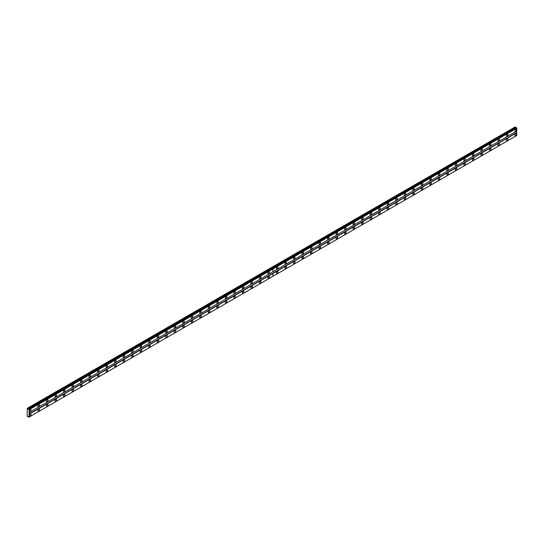 <?xml version="1.0" encoding="UTF-8"?>
<svg xmlns="http://www.w3.org/2000/svg" width="544" height="544" viewBox="0 0 544 544"><rect width="100%" height="100%" fill="white"/><g stroke="black" fill="none" stroke-linecap="round" stroke-linejoin="round"><path stroke-width="0.82" d="M268.702 273.788A1.129 0.653 120 0 0 269.436 272.796A1.129 0.653 120 0 0 269.266 271.891A1.129 0.653 120 0 0 268.702 271.946A1.129 0.653 120 0 0 267.961 272.938A1.129 0.653 120 0 0 268.138 273.843A1.129 0.653 120 0 0 268.702 273.788M260.182 278.712A1.129 0.653 120 0 0 260.916 277.712A1.129 0.653 120 0 0 260.746 276.808A1.129 0.653 120 0 0 260.182 276.862A1.129 0.653 120 0 0 259.44 277.862A1.129 0.653 120 0 0 259.617 278.766A1.129 0.653 120 0 0 260.182 278.712M251.661 283.628A1.129 0.653 120 0 0 252.402 282.628A1.129 0.653 120 0 0 252.226 281.724A1.129 0.653 120 0 0 251.661 281.785A1.129 0.653 120 0 0 250.927 282.778A1.129 0.653 120 0 0 251.097 283.682A1.129 0.653 120 0 0 251.661 283.628M243.141 288.544A1.129 0.653 120 0 0 243.882 287.552A1.129 0.653 120 0 0 243.705 286.647A1.129 0.653 120 0 0 243.141 286.702A1.129 0.653 120 0 0 242.406 287.694A1.129 0.653 120 0 0 242.576 288.599A1.129 0.653 120 0 0 243.141 288.544M234.627 293.461A1.129 0.653 120 0 0 235.362 292.468A1.129 0.653 120 0 0 235.192 291.564A1.129 0.653 120 0 0 234.627 291.618A1.129 0.653 120 0 0 233.886 292.611A1.129 0.653 120 0 0 234.063 293.515A1.129 0.653 120 0 0 234.627 293.461M226.107 298.384A1.129 0.653 120 0 0 226.841 297.384A1.129 0.653 120 0 0 226.671 296.48A1.129 0.653 120 0 0 226.107 296.534A1.129 0.653 120 0 0 225.366 297.534A1.129 0.653 120 0 0 225.542 298.438A1.129 0.653 120 0 0 226.107 298.384M217.586 303.3A1.129 0.653 120 0 0 218.328 302.301A1.129 0.653 120 0 0 218.151 301.396A1.129 0.653 120 0 0 217.586 301.458A1.129 0.653 120 0 0 216.852 302.45A1.129 0.653 120 0 0 217.022 303.355A1.129 0.653 120 0 0 217.586 303.3M209.073 308.217A1.129 0.653 120 0 0 209.807 307.224A1.129 0.653 120 0 0 209.637 306.32A1.129 0.653 120 0 0 209.073 306.374A1.129 0.653 120 0 0 208.332 307.367A1.129 0.653 120 0 0 208.502 308.271A1.129 0.653 120 0 0 209.073 308.217M200.552 313.133A1.129 0.653 120 0 0 201.287 312.14A1.129 0.653 120 0 0 201.117 311.236A1.129 0.653 120 0 0 200.552 311.29A1.129 0.653 120 0 0 199.811 312.283A1.129 0.653 120 0 0 199.988 313.188A1.129 0.653 120 0 0 200.552 313.133M192.032 318.056A1.129 0.653 120 0 0 192.773 317.057A1.129 0.653 120 0 0 192.596 316.152A1.129 0.653 120 0 0 192.032 316.207A1.129 0.653 120 0 0 191.298 317.206A1.129 0.653 120 0 0 191.468 318.111A1.129 0.653 120 0 0 192.032 318.056M183.512 322.973A1.129 0.653 120 0 0 184.253 321.973A1.129 0.653 120 0 0 184.076 321.069A1.129 0.653 120 0 0 183.512 321.13A1.129 0.653 120 0 0 182.777 322.123A1.129 0.653 120 0 0 182.947 323.027A1.129 0.653 120 0 0 183.512 322.973M174.998 327.889A1.129 0.653 120 0 0 175.732 326.896A1.129 0.653 120 0 0 175.562 325.992A1.129 0.653 120 0 0 174.998 326.046A1.129 0.653 120 0 0 174.257 327.039A1.129 0.653 120 0 0 174.434 327.944A1.129 0.653 120 0 0 174.998 327.889M166.478 332.806A1.129 0.653 120 0 0 167.212 331.813A1.129 0.653 120 0 0 167.042 330.908A1.129 0.653 120 0 0 166.478 330.963A1.129 0.653 120 0 0 165.736 331.956A1.129 0.653 120 0 0 165.913 332.86A1.129 0.653 120 0 0 166.478 332.806M157.957 337.729A1.129 0.653 120 0 0 158.698 336.729A1.129 0.653 120 0 0 158.522 335.825A1.129 0.653 120 0 0 157.957 335.879A1.129 0.653 120 0 0 157.223 336.879A1.129 0.653 120 0 0 157.393 337.783A1.129 0.653 120 0 0 157.957 337.729M149.444 342.645A1.129 0.653 120 0 0 150.178 341.646A1.129 0.653 120 0 0 150.008 340.741A1.129 0.653 120 0 0 149.444 340.802A1.129 0.653 120 0 0 148.702 341.795A1.129 0.653 120 0 0 148.872 342.7A1.129 0.653 120 0 0 149.444 342.645M140.923 347.562A1.129 0.653 120 0 0 141.658 346.569A1.129 0.653 120 0 0 141.488 345.664A1.129 0.653 120 0 0 140.923 345.719A1.129 0.653 120 0 0 140.182 346.712A1.129 0.653 120 0 0 140.359 347.616A1.129 0.653 120 0 0 140.923 347.562M132.403 352.478A1.129 0.653 120 0 0 133.144 351.485A1.129 0.653 120 0 0 132.967 350.581A1.129 0.653 120 0 0 132.403 350.635A1.129 0.653 120 0 0 131.668 351.628A1.129 0.653 120 0 0 131.838 352.532A1.129 0.653 120 0 0 132.403 352.478M123.882 357.401A1.129 0.653 120 0 0 124.624 356.402A1.129 0.653 120 0 0 124.447 355.497A1.129 0.653 120 0 0 123.882 355.552A1.129 0.653 120 0 0 123.148 356.551A1.129 0.653 120 0 0 123.318 357.456A1.129 0.653 120 0 0 123.882 357.401M115.369 362.318A1.129 0.653 120 0 0 116.103 361.318A1.129 0.653 120 0 0 115.933 360.414A1.129 0.653 120 0 0 115.369 360.475A1.129 0.653 120 0 0 114.628 361.468A1.129 0.653 120 0 0 114.804 362.372A1.129 0.653 120 0 0 115.369 362.318M106.848 367.234A1.129 0.653 120 0 0 107.583 366.241A1.129 0.653 120 0 0 107.413 365.337A1.129 0.653 120 0 0 106.848 365.391A1.129 0.653 120 0 0 106.107 366.384A1.129 0.653 120 0 0 106.284 367.288A1.129 0.653 120 0 0 106.848 367.234M98.328 372.15A1.129 0.653 120 0 0 99.069 371.158A1.129 0.653 120 0 0 98.892 370.253A1.129 0.653 120 0 0 98.328 370.308A1.129 0.653 120 0 0 97.594 371.3A1.129 0.653 120 0 0 97.764 372.205A1.129 0.653 120 0 0 98.328 372.15M89.808 377.074A1.129 0.653 120 0 0 90.549 376.074A1.129 0.653 120 0 0 90.379 375.17A1.129 0.653 120 0 0 89.808 375.224A1.129 0.653 120 0 0 89.073 376.224A1.129 0.653 120 0 0 89.243 377.128A1.129 0.653 120 0 0 89.808 377.074M81.294 381.99A1.129 0.653 120 0 0 82.028 380.99A1.129 0.653 120 0 0 81.858 380.086A1.129 0.653 120 0 0 81.294 380.147A1.129 0.653 120 0 0 80.553 381.14A1.129 0.653 120 0 0 80.73 382.044A1.129 0.653 120 0 0 81.294 381.99M72.774 386.906A1.129 0.653 120 0 0 73.515 385.914A1.129 0.653 120 0 0 73.338 385.009A1.129 0.653 120 0 0 72.774 385.064A1.129 0.653 120 0 0 72.039 386.056A1.129 0.653 120 0 0 72.209 386.961A1.129 0.653 120 0 0 72.774 386.906M64.253 391.823A1.129 0.653 120 0 0 64.994 390.83A1.129 0.653 120 0 0 64.818 389.926A1.129 0.653 120 0 0 64.253 389.98A1.129 0.653 120 0 0 63.519 390.973A1.129 0.653 120 0 0 63.689 391.877A1.129 0.653 120 0 0 64.253 391.823M55.74 396.746A1.129 0.653 120 0 0 56.474 395.746A1.129 0.653 120 0 0 56.304 394.842A1.129 0.653 120 0 0 55.74 394.896A1.129 0.653 120 0 0 54.998 395.896A1.129 0.653 120 0 0 55.175 396.8A1.129 0.653 120 0 0 55.74 396.746M47.219 401.662A1.129 0.653 120 0 0 47.954 400.663A1.129 0.653 120 0 0 47.784 399.758A1.129 0.653 120 0 0 47.219 399.82A1.129 0.653 120 0 0 46.478 400.812A1.129 0.653 120 0 0 46.655 401.717A1.129 0.653 120 0 0 47.219 401.662M38.699 406.579A1.129 0.653 120 0 0 39.44 405.586A1.129 0.653 120 0 0 39.263 404.682A1.129 0.653 120 0 0 38.699 404.736A1.129 0.653 120 0 0 37.964 405.729A1.129 0.653 120 0 0 38.134 406.633A1.129 0.653 120 0 0 38.699 406.579M30.178 411.495A1.129 0.653 120 0 0 30.92 410.502A1.129 0.653 120 0 0 30.743 409.598A1.129 0.653 120 0 0 30.178 409.652A1.129 0.653 120 0 0 29.444 410.645A1.129 0.653 120 0 0 29.614 411.55A1.129 0.653 120 0 0 30.178 411.495M268.702 278.215A1.129 0.653 120 0 0 269.436 277.222A1.129 0.653 120 0 0 269.266 276.318A1.129 0.653 120 0 0 268.702 276.372A1.129 0.653 120 0 0 267.961 277.365A1.129 0.653 120 0 0 268.138 278.27A1.129 0.653 120 0 0 268.702 278.215M260.182 283.132A1.129 0.653 120 0 0 260.916 282.139A1.129 0.653 120 0 0 260.746 281.234A1.129 0.653 120 0 0 260.182 281.289A1.129 0.653 120 0 0 259.44 282.288A1.129 0.653 120 0 0 259.617 283.193A1.129 0.653 120 0 0 260.182 283.132M251.661 288.055A1.129 0.653 120 0 0 252.402 287.055A1.129 0.653 120 0 0 252.226 286.151A1.129 0.653 120 0 0 251.661 286.205A1.129 0.653 120 0 0 250.927 287.205A1.129 0.653 120 0 0 251.097 288.109A1.129 0.653 120 0 0 251.661 288.055M243.141 292.971A1.129 0.653 120 0 0 243.882 291.978A1.129 0.653 120 0 0 243.705 291.067A1.129 0.653 120 0 0 243.141 291.128A1.129 0.653 120 0 0 242.406 292.121A1.129 0.653 120 0 0 242.576 293.026A1.129 0.653 120 0 0 243.141 292.971M234.627 297.888A1.129 0.653 120 0 0 235.362 296.895A1.129 0.653 120 0 0 235.192 295.99A1.129 0.653 120 0 0 234.627 296.045A1.129 0.653 120 0 0 233.886 297.038A1.129 0.653 120 0 0 234.063 297.942A1.129 0.653 120 0 0 234.627 297.888M226.107 302.804A1.129 0.653 120 0 0 226.841 301.811A1.129 0.653 120 0 0 226.671 300.907A1.129 0.653 120 0 0 226.107 300.961A1.129 0.653 120 0 0 225.366 301.961A1.129 0.653 120 0 0 225.542 302.865A1.129 0.653 120 0 0 226.107 302.804M217.586 307.727A1.129 0.653 120 0 0 218.328 306.728A1.129 0.653 120 0 0 218.151 305.823A1.129 0.653 120 0 0 217.586 305.878A1.129 0.653 120 0 0 216.852 306.877A1.129 0.653 120 0 0 217.022 307.782A1.129 0.653 120 0 0 217.586 307.727M209.073 312.644A1.129 0.653 120 0 0 209.807 311.651A1.129 0.653 120 0 0 209.637 310.74A1.129 0.653 120 0 0 209.073 310.801A1.129 0.653 120 0 0 208.332 311.794A1.129 0.653 120 0 0 208.502 312.698A1.129 0.653 120 0 0 209.073 312.644M200.552 317.56A1.129 0.653 120 0 0 201.287 316.567A1.129 0.653 120 0 0 201.117 315.663A1.129 0.653 120 0 0 200.552 315.717A1.129 0.653 120 0 0 199.811 316.71A1.129 0.653 120 0 0 199.988 317.614A1.129 0.653 120 0 0 200.552 317.56M192.032 322.476A1.129 0.653 120 0 0 192.773 321.484A1.129 0.653 120 0 0 192.596 320.579A1.129 0.653 120 0 0 192.032 320.634A1.129 0.653 120 0 0 191.298 321.633A1.129 0.653 120 0 0 191.468 322.538A1.129 0.653 120 0 0 192.032 322.476M183.512 327.4A1.129 0.653 120 0 0 184.253 326.4A1.129 0.653 120 0 0 184.076 325.496A1.129 0.653 120 0 0 183.512 325.55A1.129 0.653 120 0 0 182.777 326.55A1.129 0.653 120 0 0 182.947 327.454A1.129 0.653 120 0 0 183.512 327.4M174.998 332.316A1.129 0.653 120 0 0 175.732 331.323A1.129 0.653 120 0 0 175.562 330.419A1.129 0.653 120 0 0 174.998 330.473A1.129 0.653 120 0 0 174.257 331.466A1.129 0.653 120 0 0 174.434 332.37A1.129 0.653 120 0 0 174.998 332.316M166.478 337.232A1.129 0.653 120 0 0 167.212 336.24A1.129 0.653 120 0 0 167.042 335.335A1.129 0.653 120 0 0 166.478 335.39A1.129 0.653 120 0 0 165.736 336.382A1.129 0.653 120 0 0 165.913 337.287A1.129 0.653 120 0 0 166.478 337.232M157.957 342.149A1.129 0.653 120 0 0 158.698 341.156A1.129 0.653 120 0 0 158.522 340.252A1.129 0.653 120 0 0 157.957 340.306A1.129 0.653 120 0 0 157.223 341.306A1.129 0.653 120 0 0 157.393 342.21A1.129 0.653 120 0 0 157.957 342.149M149.444 347.072A1.129 0.653 120 0 0 150.178 346.072A1.129 0.653 120 0 0 150.008 345.168A1.129 0.653 120 0 0 149.444 345.222A1.129 0.653 120 0 0 148.702 346.222A1.129 0.653 120 0 0 148.872 347.126A1.129 0.653 120 0 0 149.444 347.072M140.923 351.988A1.129 0.653 120 0 0 141.658 350.996A1.129 0.653 120 0 0 141.488 350.091A1.129 0.653 120 0 0 140.923 350.146A1.129 0.653 120 0 0 140.182 351.138A1.129 0.653 120 0 0 140.359 352.043A1.129 0.653 120 0 0 140.923 351.988M132.403 356.905A1.129 0.653 120 0 0 133.144 355.912A1.129 0.653 120 0 0 132.967 355.008A1.129 0.653 120 0 0 132.403 355.062A1.129 0.653 120 0 0 131.668 356.055A1.129 0.653 120 0 0 131.838 356.959A1.129 0.653 120 0 0 132.403 356.905M123.882 361.821A1.129 0.653 120 0 0 124.624 360.828A1.129 0.653 120 0 0 124.447 359.924A1.129 0.653 120 0 0 123.882 359.978A1.129 0.653 120 0 0 123.148 360.978A1.129 0.653 120 0 0 123.318 361.882A1.129 0.653 120 0 0 123.882 361.821M115.369 366.744A1.129 0.653 120 0 0 116.103 365.745A1.129 0.653 120 0 0 115.933 364.84A1.129 0.653 120 0 0 115.369 364.895A1.129 0.653 120 0 0 114.628 365.894A1.129 0.653 120 0 0 114.804 366.799A1.129 0.653 120 0 0 115.369 366.744M106.848 371.661A1.129 0.653 120 0 0 107.583 370.668A1.129 0.653 120 0 0 107.413 369.764A1.129 0.653 120 0 0 106.848 369.818A1.129 0.653 120 0 0 106.107 370.811A1.129 0.653 120 0 0 106.284 371.715A1.129 0.653 120 0 0 106.848 371.661M98.328 376.577A1.129 0.653 120 0 0 99.069 375.584A1.129 0.653 120 0 0 98.892 374.68A1.129 0.653 120 0 0 98.328 374.734A1.129 0.653 120 0 0 97.594 375.727A1.129 0.653 120 0 0 97.764 376.632A1.129 0.653 120 0 0 98.328 376.577M89.808 381.494A1.129 0.653 120 0 0 90.549 380.501A1.129 0.653 120 0 0 90.379 379.596A1.129 0.653 120 0 0 89.808 379.651A1.129 0.653 120 0 0 89.073 380.65A1.129 0.653 120 0 0 89.243 381.555A1.129 0.653 120 0 0 89.808 381.494M81.294 386.417A1.129 0.653 120 0 0 82.028 385.417A1.129 0.653 120 0 0 81.858 384.513A1.129 0.653 120 0 0 81.294 384.567A1.129 0.653 120 0 0 80.553 385.567A1.129 0.653 120 0 0 80.73 386.471A1.129 0.653 120 0 0 81.294 386.417M72.774 391.333A1.129 0.653 120 0 0 73.515 390.34A1.129 0.653 120 0 0 73.338 389.436A1.129 0.653 120 0 0 72.774 389.49A1.129 0.653 120 0 0 72.039 390.483A1.129 0.653 120 0 0 72.209 391.388A1.129 0.653 120 0 0 72.774 391.333M64.253 396.25A1.129 0.653 120 0 0 64.994 395.257A1.129 0.653 120 0 0 64.818 394.352A1.129 0.653 120 0 0 64.253 394.407A1.129 0.653 120 0 0 63.519 395.4A1.129 0.653 120 0 0 63.689 396.304A1.129 0.653 120 0 0 64.253 396.25M55.74 401.166A1.129 0.653 120 0 0 56.474 400.173A1.129 0.653 120 0 0 56.304 399.269A1.129 0.653 120 0 0 55.74 399.323A1.129 0.653 120 0 0 54.998 400.323A1.129 0.653 120 0 0 55.175 401.227A1.129 0.653 120 0 0 55.74 401.166M47.219 406.089A1.129 0.653 120 0 0 47.954 405.09A1.129 0.653 120 0 0 47.784 404.185A1.129 0.653 120 0 0 47.219 404.24A1.129 0.653 120 0 0 46.478 405.239A1.129 0.653 120 0 0 46.655 406.144A1.129 0.653 120 0 0 47.219 406.089M38.699 411.006A1.129 0.653 120 0 0 39.44 410.013A1.129 0.653 120 0 0 39.263 409.108A1.129 0.653 120 0 0 38.699 409.163A1.129 0.653 120 0 0 37.964 410.156A1.129 0.653 120 0 0 38.134 411.06A1.129 0.653 120 0 0 38.699 411.006M30.178 415.922A1.129 0.653 120 0 0 30.92 414.929A1.129 0.653 120 0 0 30.743 414.025A1.129 0.653 120 0 0 30.178 414.079A1.129 0.653 120 0 0 29.444 415.072A1.129 0.653 120 0 0 29.614 415.976A1.129 0.653 120 0 0 30.178 415.922M507.219 136.082A1.129 0.653 120 0 0 507.953 135.089A1.129 0.653 120 0 0 507.783 134.184A1.129 0.653 120 0 0 507.219 134.239A1.129 0.653 120 0 0 506.478 135.232A1.129 0.653 120 0 0 506.654 136.136A1.129 0.653 120 0 0 507.219 136.082M498.698 140.998A1.129 0.653 120 0 0 499.433 140.005A1.129 0.653 120 0 0 499.263 139.101A1.129 0.653 120 0 0 498.698 139.155A1.129 0.653 120 0 0 497.957 140.155A1.129 0.653 120 0 0 498.134 141.059A1.129 0.653 120 0 0 498.698 140.998M490.178 145.921A1.129 0.653 120 0 0 490.919 144.922A1.129 0.653 120 0 0 490.742 144.017A1.129 0.653 120 0 0 490.178 144.078A1.129 0.653 120 0 0 489.444 145.071A1.129 0.653 120 0 0 489.614 145.976A1.129 0.653 120 0 0 490.178 145.921M481.664 150.838A1.129 0.653 120 0 0 482.399 149.845A1.129 0.653 120 0 0 482.229 148.94A1.129 0.653 120 0 0 481.664 148.995A1.129 0.653 120 0 0 480.923 149.988A1.129 0.653 120 0 0 481.093 150.892A1.129 0.653 120 0 0 481.664 150.838M473.144 155.754A1.129 0.653 120 0 0 473.878 154.761A1.129 0.653 120 0 0 473.708 153.857A1.129 0.653 120 0 0 473.144 153.911A1.129 0.653 120 0 0 472.403 154.904A1.129 0.653 120 0 0 472.58 155.808A1.129 0.653 120 0 0 473.144 155.754M464.624 160.677A1.129 0.653 120 0 0 465.365 159.678A1.129 0.653 120 0 0 465.188 158.773A1.129 0.653 120 0 0 464.624 158.828A1.129 0.653 120 0 0 463.889 159.827A1.129 0.653 120 0 0 464.059 160.732A1.129 0.653 120 0 0 464.624 160.677M456.103 165.594A1.129 0.653 120 0 0 456.844 164.594A1.129 0.653 120 0 0 456.668 163.69A1.129 0.653 120 0 0 456.103 163.751A1.129 0.653 120 0 0 455.369 164.744A1.129 0.653 120 0 0 455.539 165.648A1.129 0.653 120 0 0 456.103 165.594M447.59 170.51A1.129 0.653 120 0 0 448.324 169.517A1.129 0.653 120 0 0 448.154 168.613A1.129 0.653 120 0 0 447.59 168.667A1.129 0.653 120 0 0 446.848 169.66A1.129 0.653 120 0 0 447.025 170.564A1.129 0.653 120 0 0 447.59 170.51M439.069 175.426A1.129 0.653 120 0 0 439.804 174.434A1.129 0.653 120 0 0 439.634 173.529A1.129 0.653 120 0 0 439.069 173.584A1.129 0.653 120 0 0 438.328 174.576A1.129 0.653 120 0 0 438.505 175.481A1.129 0.653 120 0 0 439.069 175.426M430.549 180.35A1.129 0.653 120 0 0 431.29 179.35A1.129 0.653 120 0 0 431.113 178.446A1.129 0.653 120 0 0 430.549 178.5A1.129 0.653 120 0 0 429.814 179.5A1.129 0.653 120 0 0 429.984 180.404A1.129 0.653 120 0 0 430.549 180.35M422.035 185.266A1.129 0.653 120 0 0 422.77 184.266A1.129 0.653 120 0 0 422.6 183.362A1.129 0.653 120 0 0 422.035 183.423A1.129 0.653 120 0 0 421.294 184.416A1.129 0.653 120 0 0 421.464 185.32A1.129 0.653 120 0 0 422.035 185.266M413.515 190.182A1.129 0.653 120 0 0 414.249 189.19A1.129 0.653 120 0 0 414.079 188.285A1.129 0.653 120 0 0 413.515 188.34A1.129 0.653 120 0 0 412.774 189.332A1.129 0.653 120 0 0 412.95 190.237A1.129 0.653 120 0 0 413.515 190.182M404.994 195.099A1.129 0.653 120 0 0 405.736 194.106A1.129 0.653 120 0 0 405.559 193.202A1.129 0.653 120 0 0 404.994 193.256A1.129 0.653 120 0 0 404.26 194.249A1.129 0.653 120 0 0 404.43 195.153A1.129 0.653 120 0 0 404.994 195.099M396.474 200.022A1.129 0.653 120 0 0 397.215 199.022A1.129 0.653 120 0 0 397.038 198.118A1.129 0.653 120 0 0 396.474 198.172A1.129 0.653 120 0 0 395.74 199.172A1.129 0.653 120 0 0 395.91 200.076A1.129 0.653 120 0 0 396.474 200.022M387.96 204.938A1.129 0.653 120 0 0 388.695 203.939A1.129 0.653 120 0 0 388.525 203.034A1.129 0.653 120 0 0 387.96 203.096A1.129 0.653 120 0 0 387.219 204.088A1.129 0.653 120 0 0 387.396 204.993A1.129 0.653 120 0 0 387.96 204.938M379.44 209.855A1.129 0.653 120 0 0 380.174 208.862A1.129 0.653 120 0 0 380.004 207.958A1.129 0.653 120 0 0 379.44 208.012A1.129 0.653 120 0 0 378.699 209.005A1.129 0.653 120 0 0 378.876 209.909A1.129 0.653 120 0 0 379.44 209.855M370.92 214.771A1.129 0.653 120 0 0 371.661 213.778A1.129 0.653 120 0 0 371.484 212.874A1.129 0.653 120 0 0 370.92 212.928A1.129 0.653 120 0 0 370.185 213.921A1.129 0.653 120 0 0 370.355 214.826A1.129 0.653 120 0 0 370.92 214.771M362.399 219.694A1.129 0.653 120 0 0 363.14 218.695A1.129 0.653 120 0 0 362.97 217.79A1.129 0.653 120 0 0 362.399 217.845A1.129 0.653 120 0 0 361.665 218.844A1.129 0.653 120 0 0 361.835 219.749A1.129 0.653 120 0 0 362.399 219.694M353.886 224.611A1.129 0.653 120 0 0 354.62 223.611A1.129 0.653 120 0 0 354.45 222.707A1.129 0.653 120 0 0 353.886 222.768A1.129 0.653 120 0 0 353.144 223.761A1.129 0.653 120 0 0 353.321 224.665A1.129 0.653 120 0 0 353.886 224.611M345.365 229.527A1.129 0.653 120 0 0 346.106 228.534A1.129 0.653 120 0 0 345.93 227.63A1.129 0.653 120 0 0 345.365 227.684A1.129 0.653 120 0 0 344.631 228.677A1.129 0.653 120 0 0 344.801 229.582A1.129 0.653 120 0 0 345.365 229.527M336.845 234.444A1.129 0.653 120 0 0 337.586 233.451A1.129 0.653 120 0 0 337.409 232.546A1.129 0.653 120 0 0 336.845 232.601A1.129 0.653 120 0 0 336.11 233.594A1.129 0.653 120 0 0 336.28 234.498A1.129 0.653 120 0 0 336.845 234.444M328.331 239.367A1.129 0.653 120 0 0 329.066 238.367A1.129 0.653 120 0 0 328.896 237.463A1.129 0.653 120 0 0 328.331 237.517A1.129 0.653 120 0 0 327.59 238.517A1.129 0.653 120 0 0 327.767 239.421A1.129 0.653 120 0 0 328.331 239.367M319.811 244.283A1.129 0.653 120 0 0 320.545 243.284A1.129 0.653 120 0 0 320.375 242.379A1.129 0.653 120 0 0 319.811 242.44A1.129 0.653 120 0 0 319.07 243.433A1.129 0.653 120 0 0 319.246 244.338A1.129 0.653 120 0 0 319.811 244.283M311.29 249.2A1.129 0.653 120 0 0 312.032 248.207A1.129 0.653 120 0 0 311.855 247.302A1.129 0.653 120 0 0 311.29 247.357A1.129 0.653 120 0 0 310.556 248.35A1.129 0.653 120 0 0 310.726 249.254A1.129 0.653 120 0 0 311.29 249.2M302.77 254.116A1.129 0.653 120 0 0 303.511 253.123A1.129 0.653 120 0 0 303.334 252.219A1.129 0.653 120 0 0 302.77 252.273A1.129 0.653 120 0 0 302.036 253.266A1.129 0.653 120 0 0 302.206 254.17A1.129 0.653 120 0 0 302.77 254.116M294.256 259.039A1.129 0.653 120 0 0 294.991 258.04A1.129 0.653 120 0 0 294.821 257.135A1.129 0.653 120 0 0 294.256 257.19A1.129 0.653 120 0 0 293.515 258.189A1.129 0.653 120 0 0 293.692 259.094A1.129 0.653 120 0 0 294.256 259.039M285.736 263.956A1.129 0.653 120 0 0 286.477 262.956A1.129 0.653 120 0 0 286.3 262.052A1.129 0.653 120 0 0 285.736 262.113A1.129 0.653 120 0 0 285.002 263.106A1.129 0.653 120 0 0 285.172 264.01A1.129 0.653 120 0 0 285.736 263.956M277.216 268.872A1.129 0.653 120 0 0 277.957 267.879A1.129 0.653 120 0 0 277.78 266.975A1.129 0.653 120 0 0 277.216 267.029A1.129 0.653 120 0 0 276.481 268.022A1.129 0.653 120 0 0 276.651 268.926A1.129 0.653 120 0 0 277.216 268.872M515.732 131.165A1.129 0.653 120 0 0 516.474 130.172A1.129 0.653 120 0 0 516.297 129.268A1.129 0.653 120 0 0 515.732 129.322A1.129 0.653 120 0 0 514.998 130.315A1.129 0.653 120 0 0 515.168 131.22A1.129 0.653 120 0 0 515.732 131.165M507.219 140.508A1.129 0.653 120 0 0 507.953 139.516A1.129 0.653 120 0 0 507.783 138.611A1.129 0.653 120 0 0 507.219 138.666A1.129 0.653 120 0 0 506.478 139.658A1.129 0.653 120 0 0 506.654 140.563A1.129 0.653 120 0 0 507.219 140.508M498.698 145.425A1.129 0.653 120 0 0 499.433 144.432A1.129 0.653 120 0 0 499.263 143.528A1.129 0.653 120 0 0 498.698 143.582A1.129 0.653 120 0 0 497.957 144.582A1.129 0.653 120 0 0 498.134 145.486A1.129 0.653 120 0 0 498.698 145.425M490.178 150.348A1.129 0.653 120 0 0 490.919 149.348A1.129 0.653 120 0 0 490.742 148.444A1.129 0.653 120 0 0 490.178 148.498A1.129 0.653 120 0 0 489.444 149.498A1.129 0.653 120 0 0 489.614 150.402A1.129 0.653 120 0 0 490.178 150.348M481.664 155.264A1.129 0.653 120 0 0 482.399 154.272A1.129 0.653 120 0 0 482.229 153.36A1.129 0.653 120 0 0 481.664 153.422A1.129 0.653 120 0 0 480.923 154.414A1.129 0.653 120 0 0 481.093 155.319A1.129 0.653 120 0 0 481.664 155.264M473.144 160.181A1.129 0.653 120 0 0 473.878 159.188A1.129 0.653 120 0 0 473.708 158.284A1.129 0.653 120 0 0 473.144 158.338A1.129 0.653 120 0 0 472.403 159.331A1.129 0.653 120 0 0 472.58 160.235A1.129 0.653 120 0 0 473.144 160.181M464.624 165.097A1.129 0.653 120 0 0 465.365 164.104A1.129 0.653 120 0 0 465.188 163.2A1.129 0.653 120 0 0 464.624 163.254A1.129 0.653 120 0 0 463.889 164.254A1.129 0.653 120 0 0 464.059 165.158A1.129 0.653 120 0 0 464.624 165.097M456.103 170.02A1.129 0.653 120 0 0 456.844 169.021A1.129 0.653 120 0 0 456.668 168.116A1.129 0.653 120 0 0 456.103 168.171A1.129 0.653 120 0 0 455.369 169.17A1.129 0.653 120 0 0 455.539 170.075A1.129 0.653 120 0 0 456.103 170.02M447.59 174.937A1.129 0.653 120 0 0 448.324 173.944A1.129 0.653 120 0 0 448.154 173.033A1.129 0.653 120 0 0 447.59 173.094A1.129 0.653 120 0 0 446.848 174.087A1.129 0.653 120 0 0 447.025 174.991A1.129 0.653 120 0 0 447.59 174.937M439.069 179.853A1.129 0.653 120 0 0 439.804 178.86A1.129 0.653 120 0 0 439.634 177.956A1.129 0.653 120 0 0 439.069 178.01A1.129 0.653 120 0 0 438.328 179.003A1.129 0.653 120 0 0 438.505 179.908A1.129 0.653 120 0 0 439.069 179.853M430.549 184.77A1.129 0.653 120 0 0 431.29 183.777A1.129 0.653 120 0 0 431.113 182.872A1.129 0.653 120 0 0 430.549 182.927A1.129 0.653 120 0 0 429.814 183.926A1.129 0.653 120 0 0 429.984 184.831A1.129 0.653 120 0 0 430.549 184.77M422.035 189.693A1.129 0.653 120 0 0 422.77 188.693A1.129 0.653 120 0 0 422.6 187.789A1.129 0.653 120 0 0 422.035 187.843A1.129 0.653 120 0 0 421.294 188.843A1.129 0.653 120 0 0 421.464 189.747A1.129 0.653 120 0 0 422.035 189.693M413.515 194.609A1.129 0.653 120 0 0 414.249 193.616A1.129 0.653 120 0 0 414.079 192.705A1.129 0.653 120 0 0 413.515 192.766A1.129 0.653 120 0 0 412.774 193.759A1.129 0.653 120 0 0 412.95 194.664A1.129 0.653 120 0 0 413.515 194.609M404.994 199.526A1.129 0.653 120 0 0 405.736 198.533A1.129 0.653 120 0 0 405.559 197.628A1.129 0.653 120 0 0 404.994 197.683A1.129 0.653 120 0 0 404.26 198.676A1.129 0.653 120 0 0 404.43 199.58A1.129 0.653 120 0 0 404.994 199.526M396.474 204.442A1.129 0.653 120 0 0 397.215 203.449A1.129 0.653 120 0 0 397.038 202.545A1.129 0.653 120 0 0 396.474 202.599A1.129 0.653 120 0 0 395.74 203.599A1.129 0.653 120 0 0 395.91 204.503A1.129 0.653 120 0 0 396.474 204.442M387.96 209.365A1.129 0.653 120 0 0 388.695 208.366A1.129 0.653 120 0 0 388.525 207.461A1.129 0.653 120 0 0 387.96 207.516A1.129 0.653 120 0 0 387.219 208.515A1.129 0.653 120 0 0 387.396 209.42A1.129 0.653 120 0 0 387.96 209.365M379.44 214.282A1.129 0.653 120 0 0 380.174 213.289A1.129 0.653 120 0 0 380.004 212.378A1.129 0.653 120 0 0 379.44 212.439A1.129 0.653 120 0 0 378.699 213.432A1.129 0.653 120 0 0 378.876 214.336A1.129 0.653 120 0 0 379.44 214.282M370.92 219.198A1.129 0.653 120 0 0 371.661 218.205A1.129 0.653 120 0 0 371.484 217.301A1.129 0.653 120 0 0 370.92 217.355A1.129 0.653 120 0 0 370.185 218.348A1.129 0.653 120 0 0 370.355 219.252A1.129 0.653 120 0 0 370.92 219.198M362.399 224.114A1.129 0.653 120 0 0 363.14 223.122A1.129 0.653 120 0 0 362.97 222.217A1.129 0.653 120 0 0 362.399 222.272A1.129 0.653 120 0 0 361.665 223.271A1.129 0.653 120 0 0 361.835 224.176A1.129 0.653 120 0 0 362.399 224.114M353.886 229.038A1.129 0.653 120 0 0 354.62 228.038A1.129 0.653 120 0 0 354.45 227.134A1.129 0.653 120 0 0 353.886 227.188A1.129 0.653 120 0 0 353.144 228.188A1.129 0.653 120 0 0 353.321 229.092A1.129 0.653 120 0 0 353.886 229.038M345.365 233.954A1.129 0.653 120 0 0 346.106 232.961A1.129 0.653 120 0 0 345.93 232.05A1.129 0.653 120 0 0 345.365 232.111A1.129 0.653 120 0 0 344.631 233.104A1.129 0.653 120 0 0 344.801 234.008A1.129 0.653 120 0 0 345.365 233.954M336.845 238.87A1.129 0.653 120 0 0 337.586 237.878A1.129 0.653 120 0 0 337.409 236.973A1.129 0.653 120 0 0 336.845 237.028A1.129 0.653 120 0 0 336.11 238.02A1.129 0.653 120 0 0 336.28 238.925A1.129 0.653 120 0 0 336.845 238.87M328.331 243.787A1.129 0.653 120 0 0 329.066 242.794A1.129 0.653 120 0 0 328.896 241.89A1.129 0.653 120 0 0 328.331 241.944A1.129 0.653 120 0 0 327.59 242.944A1.129 0.653 120 0 0 327.767 243.848A1.129 0.653 120 0 0 328.331 243.787M319.811 248.71A1.129 0.653 120 0 0 320.545 247.71A1.129 0.653 120 0 0 320.375 246.806A1.129 0.653 120 0 0 319.811 246.86A1.129 0.653 120 0 0 319.07 247.86A1.129 0.653 120 0 0 319.246 248.764A1.129 0.653 120 0 0 319.811 248.71M311.29 253.626A1.129 0.653 120 0 0 312.032 252.634A1.129 0.653 120 0 0 311.855 251.722A1.129 0.653 120 0 0 311.29 251.784A1.129 0.653 120 0 0 310.556 252.776A1.129 0.653 120 0 0 310.726 253.681A1.129 0.653 120 0 0 311.29 253.626M302.77 258.543A1.129 0.653 120 0 0 303.511 257.55A1.129 0.653 120 0 0 303.334 256.646A1.129 0.653 120 0 0 302.77 256.7A1.129 0.653 120 0 0 302.036 257.693A1.129 0.653 120 0 0 302.206 258.597A1.129 0.653 120 0 0 302.77 258.543M294.256 263.459A1.129 0.653 120 0 0 294.991 262.466A1.129 0.653 120 0 0 294.821 261.562A1.129 0.653 120 0 0 294.256 261.616A1.129 0.653 120 0 0 293.515 262.616A1.129 0.653 120 0 0 293.692 263.52A1.129 0.653 120 0 0 294.256 263.459M285.736 268.382A1.129 0.653 120 0 0 286.477 267.383A1.129 0.653 120 0 0 286.3 266.478A1.129 0.653 120 0 0 285.736 266.533A1.129 0.653 120 0 0 285.002 267.532A1.129 0.653 120 0 0 285.172 268.437A1.129 0.653 120 0 0 285.736 268.382M277.216 273.299A1.129 0.653 120 0 0 277.957 272.306A1.129 0.653 120 0 0 277.78 271.395A1.129 0.653 120 0 0 277.216 271.456A1.129 0.653 120 0 0 276.481 272.449A1.129 0.653 120 0 0 276.651 273.353A1.129 0.653 120 0 0 277.216 273.299M515.732 135.592A1.129 0.653 120 0 0 516.474 134.599A1.129 0.653 120 0 0 516.297 133.688A1.129 0.653 120 0 0 515.732 133.749A1.129 0.653 120 0 0 514.998 134.742A1.129 0.653 120 0 0 515.168 135.646A1.129 0.653 120 0 0 515.732 135.592M27.2 413.154L27.2 416.228L29.118 417.064L29.118 409.741L27.309 408.299L27.2 413.154M27.581 416.575L28.043 416.31M29.118 409.741L272.938 268.974L272.938 271.776L29.118 412.542M29.009 412.604L516.691 131.043L516.691 132.518L29.009 414.079M29.118 414.263L272.938 273.496L272.938 276.291L29.118 417.064M27.581 408.462L515.27 126.902L515.528 127.582L27.846 409.142M28.771 409.149L516.29 127.493L516.8 128.18L272.938 268.974M272.938 271.776L516.8 130.982L516.8 128.18M272.938 276.291L516.8 135.504L516.691 132.518M516.644 135.592L28.961 417.153M516.487 135.68L28.805 417.241M515.27 126.902L27.309 408.299M28.961 409.476L516.644 127.915M516.8 132.702L272.938 273.496M272.979 271.748L272.979 268.954M272.979 276.27L272.979 273.469M28.805 409.204L516.487 127.643M272.476 268.26L28.608 409.054M272.632 268.355L516.453 127.582"/></g></svg>
